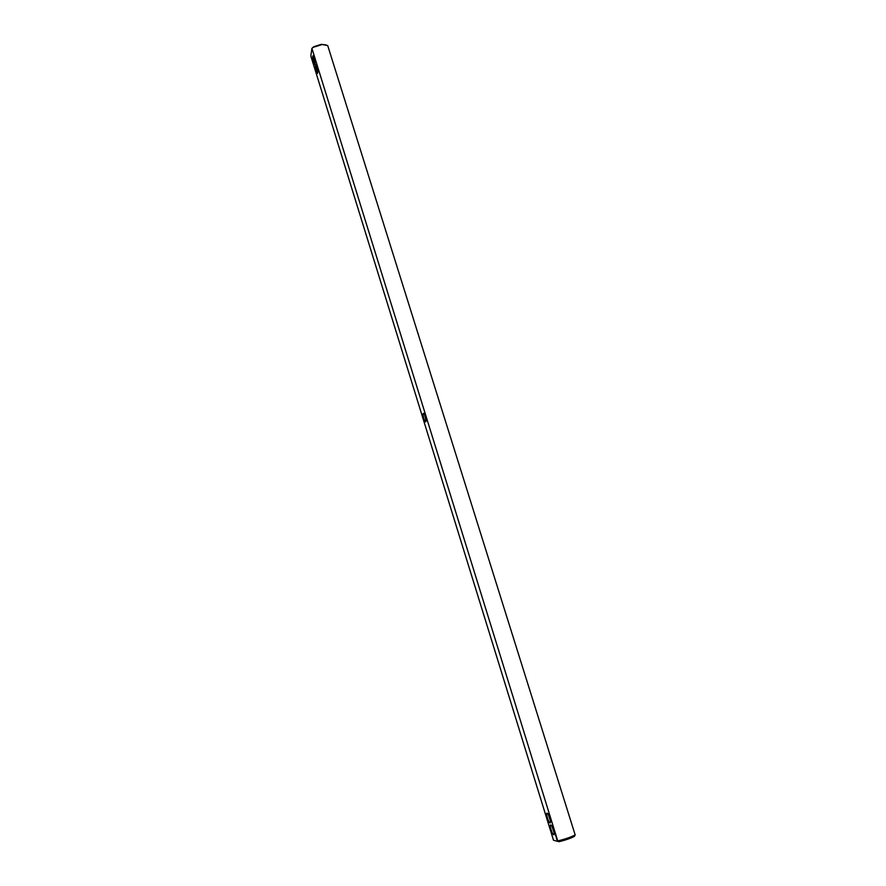 <?xml version="1.0" encoding="UTF-8"?>
<svg xmlns="http://www.w3.org/2000/svg" width="886" height="886" viewBox="0 0 886 886"><rect width="100%" height="100%" fill="white"/><g stroke="black" fill="none" stroke-linecap="round" stroke-linejoin="round"><path stroke-width="1.33" d="M326.225 44.965L321.33 44.344L327.709 45.551L575.169 834.922L574.372 836.406C570.573 838.355 565.456 840.127 559.044 841.7L553.506 840.249L310.831 56.028L311.916 48.32L313.843 46.681L311.916 48.32L557.748 840.936C565.113 839.153 570.927 837.148 575.169 834.922M321.839 44.632L313.589 47.202M559.044 841.7L553.506 840.249M315.006 63.925L313.445 56.15C311.717 53.669 313.279 64.589 314.641 64.567L315.006 63.925M317.764 72.84L316.202 65.066C314.464 62.563 316.036 73.494 317.398 73.483L317.764 72.84M423.807 418.746L425.568 421.924C426.288 421.503 426.188 419.61 425.28 416.243L424.073 413.518C422.81 412.632 422.722 414.371 423.807 418.746M554.448 831.932L554.902 832.607L554.47 831.921M554.835 833.172L555.289 833.848L554.857 833.172M555.655 835.841L555.478 835.21L555.766 835.797M556.286 837.746L556.164 836.993L556.353 837.724M556.685 839.452L556.519 838.2L556.807 839.419M547.105 813.138C545.444 812.772 548.6 822.972 550.14 822.95C550.959 821.189 550.195 818.121 547.869 813.758L547.105 813.138M550.76 824.932C549.076 824.512 552.266 834.811 553.828 834.789C554.625 833.028 553.861 829.949 551.524 825.564L550.76 824.932M321.33 44.344L313.843 46.681M424.449 414.15L426.055 420.496M548.201 814.245L550.571 821.322M316.69 66.04L317.819 71.976M313.932 57.147L315.051 63.061M556.762 839.54L556.796 838.643M551.856 826.051L554.248 833.161M426.022 421.149L425.568 421.924M550.605 821.964L550.14 822.95M554.282 833.804L553.828 834.789"/></g></svg>
